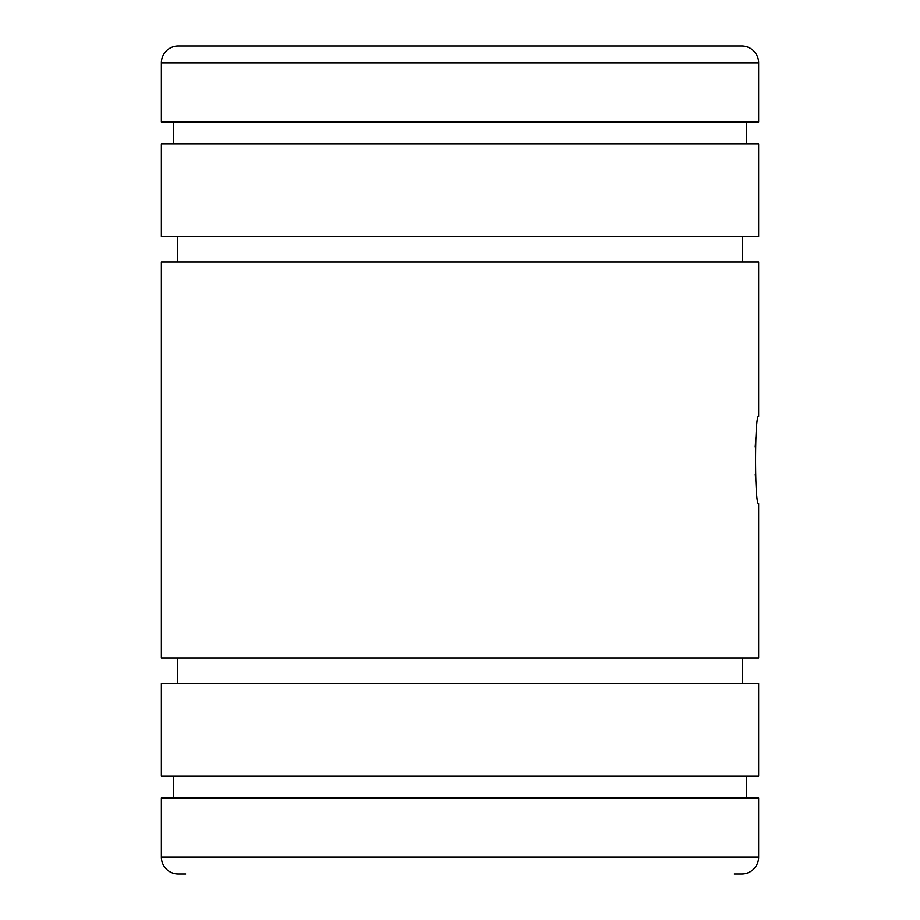<?xml version="1.0" encoding="UTF-8"?>
<svg xmlns="http://www.w3.org/2000/svg" width="920" height="920" viewBox="0 0 920 920"><rect width="100%" height="100%" fill="white"/><g stroke="black" fill="none" stroke-linecap="round" stroke-linejoin="round"><path stroke-width="1.38" d="M185.725 874L178.25 874A16.87 16.87 0 0 1 161.38 857.13L161.38 798.043L758.62 798.043L758.62 857.13A16.87 16.87 0 0 1 741.75 874L734.275 874M161.38 62.87A16.87 16.87 0 0 1 178.25 46L741.75 46A16.87 16.87 0 0 1 758.62 62.87L161.38 62.87L161.38 121.957L758.62 121.957L758.62 62.87M460 236.428L758.62 236.428L758.62 143.819L161.38 143.819L161.38 236.428L460 236.428M460 776.181L758.62 776.181L758.62 683.571L161.38 683.571L161.38 776.181L460 776.181M460 657.995L758.62 657.995L758.62 503.711C754.538 506.506 754.538 413.494 758.62 416.288L758.62 262.005L161.38 262.005L161.38 657.995L460 657.995M755.262 474.409L756.412 488.037M755.86 437.414L755.182 447.189M741.75 46L734.275 46M185.725 46L178.25 46M161.38 857.13L758.62 857.13M746.476 143.819L746.476 121.957M742.578 262.005L742.578 236.428M742.578 683.571L742.578 657.995M746.476 798.043L746.476 776.181M173.523 798.043L173.523 776.181M177.422 683.571L177.422 657.995M177.422 262.005L177.422 236.428M173.523 143.819L173.523 121.957"/></g></svg>
